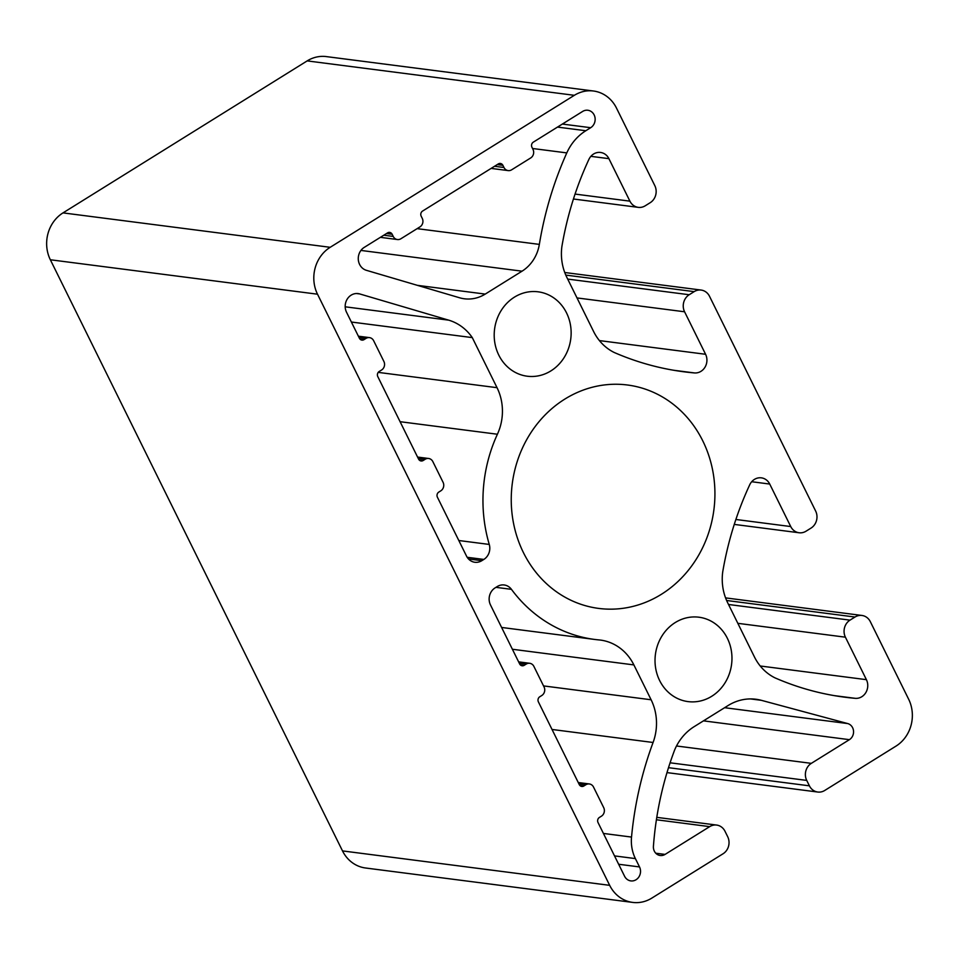 <?xml version="1.0" encoding="UTF-8"?>
<svg xmlns="http://www.w3.org/2000/svg" width="959" height="959" viewBox="0 0 959 959"><rect width="100%" height="100%" fill="white"/><g stroke="black" fill="none" stroke-linecap="round" stroke-linejoin="round"><path stroke-width="1.44" d="M364.216 247.398A12.515 11.292 97.3 0 0 359.613 264.444A12.515 11.292 97.3 0 0 366.398 270.318L459.613 297.781A37.545 33.889 97.3 0 0 464.348 298.776A37.545 33.889 97.3 0 0 485.23 294.089L522.032 271.181A37.545 33.889 97.3 0 0 539.342 244.389A337.892 304.974 -82.7 0 1 566.793 152.901A50.06 45.181 -82.7 0 1 585.817 130.736L590.684 127.703A9.386 8.475 97.3 0 0 595.024 117.693A9.386 8.475 97.3 0 0 587.855 110.261A9.386 8.475 97.3 0 0 582.64 111.436L533.312 142.148A3.752 3.392 97.3 0 0 531.933 147.254L533 149.424A6.257 5.646 -82.7 0 1 530.699 157.947L511.638 169.815A6.257 5.646 -82.7 0 1 508.162 170.594A6.257 5.646 -82.7 0 1 503.978 167.489L502.9 165.332A3.752 3.392 97.3 0 0 498.308 163.929L422.559 211.076A3.752 3.392 97.3 0 0 421.181 216.195L422.26 218.364A6.257 5.646 -82.7 0 1 419.958 226.887L400.898 238.755A6.257 5.646 -82.7 0 1 397.41 239.534A6.257 5.646 -82.7 0 1 393.226 236.429L392.159 234.26A3.752 3.392 97.3 0 0 387.556 232.869L364.216 247.398M498.788 355.106A42.544 38.408 97.3 0 0 527.234 376.216A42.544 38.408 97.3 0 0 564.216 357.419A42.544 38.408 97.3 0 0 566.553 312.922A42.544 38.408 97.3 0 0 538.107 291.812A42.544 38.408 97.3 0 0 501.125 310.608A42.544 38.408 97.3 0 0 498.788 355.106M659.612 680.506A42.544 38.408 97.3 0 0 688.059 701.604A42.544 38.408 97.3 0 0 725.04 682.82A42.544 38.408 97.3 0 0 727.378 638.322A42.544 38.408 97.3 0 0 698.931 617.212A42.544 38.408 97.3 0 0 661.95 636.009A42.544 38.408 97.3 0 0 659.612 680.506M523.386 552.54A112.635 101.654 97.3 0 0 598.692 608.414A112.635 101.654 97.3 0 0 696.594 558.665A112.635 101.654 97.3 0 0 702.779 440.876A112.635 101.654 97.3 0 0 627.474 385.003A112.635 101.654 97.3 0 0 529.584 434.751A112.635 101.654 97.3 0 0 523.386 552.54M654.338 851.148A8.763 7.912 -82.7 0 1 653.415 846.329A312.862 282.378 -82.7 0 1 674.645 749.95A50.06 45.181 -82.7 0 1 694.148 726.658L728.133 705.512A50.06 45.181 -82.7 0 1 755.968 699.255A50.06 45.181 -82.7 0 1 761.362 700.322L847.708 723.566A8.763 7.912 -82.7 0 1 853.51 730.842A8.763 7.912 -82.7 0 1 849.398 739.665L811.326 763.352A12.515 11.292 97.3 0 0 806.723 780.41L809.408 785.829A12.515 11.292 97.3 0 0 817.775 792.038A12.515 11.292 97.3 0 0 824.728 790.468L895.994 746.114A34.416 31.06 97.3 0 0 908.653 699.231L870.328 621.672A12.515 11.292 97.3 0 0 861.961 615.462A12.515 11.292 97.3 0 0 854.996 617.033L850.01 620.137A12.515 11.292 97.3 0 0 845.406 637.184L866.409 679.667A12.515 11.292 -82.7 0 1 865.845 692.566A12.515 11.292 -82.7 0 1 855.26 698.332A312.862 282.378 -82.7 0 1 844.819 697.205A312.862 282.378 -82.7 0 1 775.028 677.881A50.06 45.181 -82.7 0 1 754.433 656.927L727.641 602.696A50.06 45.181 -82.7 0 1 722.702 572.008A312.862 282.378 -82.7 0 1 749.722 484.786A12.515 11.292 -82.7 0 1 761.362 477.846A12.515 11.292 -82.7 0 1 769.729 484.055L790.731 526.551A12.515 11.292 97.3 0 0 799.099 532.76A12.515 11.292 97.3 0 0 806.051 531.19L811.038 528.085A12.515 11.292 97.3 0 0 815.641 511.039L709.504 296.271A12.515 11.292 97.3 0 0 701.137 290.062A12.515 11.292 97.3 0 0 694.172 291.632L689.197 294.737A12.515 11.292 97.3 0 0 684.582 311.783L705.584 354.279A12.515 11.292 -82.7 0 1 705.021 367.165A12.515 11.292 -82.7 0 1 694.436 372.931A312.862 282.378 -82.7 0 1 683.995 371.804A312.862 282.378 -82.7 0 1 614.204 352.48A50.06 45.181 -82.7 0 1 593.621 331.538L566.817 277.307A50.06 45.181 -82.7 0 1 561.878 246.607A312.862 282.378 -82.7 0 1 588.898 159.398A12.515 11.292 -82.7 0 1 600.538 152.457A12.515 11.292 -82.7 0 1 608.905 158.655L629.907 201.15A12.515 11.292 97.3 0 0 638.274 207.36A12.515 11.292 97.3 0 0 645.239 205.789L650.214 202.685A12.515 11.292 97.3 0 0 654.817 185.638L616.493 108.091A34.416 31.06 97.3 0 0 593.489 91.009A34.416 31.06 97.3 0 0 574.345 95.313L330.184 247.302A34.416 31.06 97.3 0 0 317.513 294.197L609.672 885.337A34.416 31.06 97.3 0 0 632.688 902.407A34.416 31.06 97.3 0 0 651.82 898.104L723.086 853.75A12.515 11.292 97.3 0 0 727.689 836.704L725.004 831.273A12.515 11.292 97.3 0 0 716.637 825.064A12.515 11.292 97.3 0 0 709.684 826.634L665.066 854.409A8.763 7.912 -82.7 0 1 660.188 855.5A8.763 7.912 -82.7 0 1 654.338 851.148M653.079 742.482A50.06 45.181 97.3 0 0 651.113 699.77L633.875 664.911A50.06 45.181 97.3 0 0 600.406 640.073A50.06 45.181 97.3 0 0 598.931 639.917A143.91 129.897 -82.7 0 1 594.7 639.449A143.91 129.897 -82.7 0 1 511.447 589.341A12.515 11.292 97.3 0 0 504.206 584.978A12.515 11.292 97.3 0 0 497.242 586.548L495.084 587.891A12.515 11.292 97.3 0 0 490.481 604.937L519.634 663.916A3.752 3.392 97.3 0 0 524.225 665.318L526.227 664.072A6.257 5.646 -82.7 0 1 529.704 663.292A6.257 5.646 -82.7 0 1 533.887 666.397L544.077 687.004A6.257 5.646 -82.7 0 1 541.763 695.527L539.773 696.773A3.752 3.392 97.3 0 0 538.395 701.88L579.272 784.594A3.752 3.392 97.3 0 0 583.863 785.984L585.865 784.738A6.257 5.646 -82.7 0 1 589.341 783.959A6.257 5.646 -82.7 0 1 593.525 787.063L603.714 807.67A6.257 5.646 -82.7 0 1 601.401 816.193L599.411 817.44A3.752 3.392 97.3 0 0 598.032 822.546L624.573 876.238A9.386 8.475 97.3 0 0 630.842 880.901A9.386 8.475 97.3 0 0 639.006 876.754A9.386 8.475 97.3 0 0 639.521 866.936L635.385 858.593A37.545 33.889 -82.7 0 1 631.525 837.075A337.892 304.974 -82.7 0 1 653.079 742.482L552.024 729.463M423.171 460.512L425.173 459.265A6.257 5.646 -82.7 0 1 428.649 458.486A6.257 5.646 -82.7 0 1 432.833 461.591L443.082 482.329A6.257 5.646 -82.7 0 1 440.78 490.852L438.79 492.099A3.752 3.392 97.3 0 0 437.412 497.218L466.494 556.052A12.515 11.292 97.3 0 0 474.849 562.262A12.515 11.292 97.3 0 0 481.814 560.691L483.839 559.433A12.515 11.292 97.3 0 0 489.258 544.436A143.91 129.897 -82.7 0 1 497.409 434.235A50.06 45.181 97.3 0 0 497.038 387.688L472.284 337.604A50.06 45.181 97.3 0 0 448.68 320.15L359.673 293.922A12.515 11.292 97.3 0 0 358.091 293.598A12.515 11.292 97.3 0 0 347.218 299.124A12.515 11.292 97.3 0 0 346.523 312.214L359.397 338.251A3.752 3.392 97.3 0 0 364 339.642L365.99 338.407A6.257 5.646 -82.7 0 1 369.467 337.616A6.257 5.646 -82.7 0 1 373.65 340.721L383.9 361.471A6.257 5.646 -82.7 0 1 381.598 369.994L379.189 371.493A3.752 3.392 97.3 0 0 377.798 376.611L418.58 459.109A3.752 3.392 97.3 0 0 423.171 460.512L419.191 459.996M593.489 91.009L326.312 56.593A34.416 31.06 97.3 0 0 307.18 60.896L63.006 212.886A34.416 31.06 97.3 0 0 50.347 259.769L342.507 850.909A34.416 31.06 97.3 0 0 365.511 867.991L632.688 902.407M472.284 337.604L351.378 322.032M609.672 885.337L342.507 850.909M709.684 826.634L656.412 819.765M665.066 854.409L655.752 853.21M761.362 700.322L750.477 698.919M847.708 723.566L724.608 707.706M849.398 739.665L703.474 720.856M811.326 763.352L676.503 745.982M806.723 780.41L670.089 762.801M809.408 785.829L668.507 767.679M854.996 617.033L726.61 600.49M850.01 620.137L728.516 604.482M845.406 637.184L737.831 623.326M866.409 679.667L760.235 665.99M855.26 698.332L834.426 695.647M769.729 484.055L751.7 481.73M790.731 526.551L735.889 519.478M694.172 291.632L565.786 275.089M689.197 294.737L567.692 279.081M684.582 311.783L577.006 297.925M705.584 354.279L599.411 340.589M694.436 372.931L673.602 370.246M608.905 158.655L590.876 156.341M629.907 201.15L575.064 194.078M574.345 95.313L307.18 60.896M330.184 247.302L63.006 212.886M317.513 294.197L50.347 259.769M631.525 837.075L603.415 833.443M651.113 699.77L543.537 685.913M633.875 664.911L512.382 649.255M511.447 589.341L495.971 587.34M524.225 665.318L520.246 664.803M526.227 664.072L519.263 663.172M583.863 785.984L579.883 785.469M585.865 784.738L578.9 783.851M639.521 866.936L618.639 864.251M635.385 858.593L614.515 855.896M425.173 459.265L418.208 458.366M481.814 560.691L468.519 558.977M483.839 559.433L467.189 557.287M489.258 544.436L458.81 540.516M497.409 434.235L400.083 421.696M497.038 387.688L378.218 372.38M448.68 320.15L345.18 306.808M359.673 293.922L356.472 293.514M364 339.642L360.009 339.126M365.99 338.407L359.026 337.508M485.23 294.089L417.381 285.338M522.032 271.181L360.944 250.431M539.342 244.389L417.129 228.65M566.793 152.901L532.533 148.489M585.817 130.736L557.491 127.091M590.684 127.703L562.37 124.059M503.978 167.489L494.532 166.279M502.9 165.332L497.242 164.6M393.226 236.429L383.792 235.219M392.159 234.26L386.489 233.528M716.637 825.064L656.783 817.356M817.775 792.038L666.984 772.606M861.961 615.462L725.567 597.889M799.099 532.76L734.27 524.405M701.137 290.062L564.743 272.5M638.274 207.36L573.446 199.004M594.7 639.449L501.605 627.45M529.704 663.292L518.615 661.866M589.341 783.959L578.253 782.532M428.649 458.486L417.561 457.059M369.467 337.616L358.378 336.189M508.162 170.594L491.116 168.4M397.41 239.534L380.375 237.341"/></g></svg>
